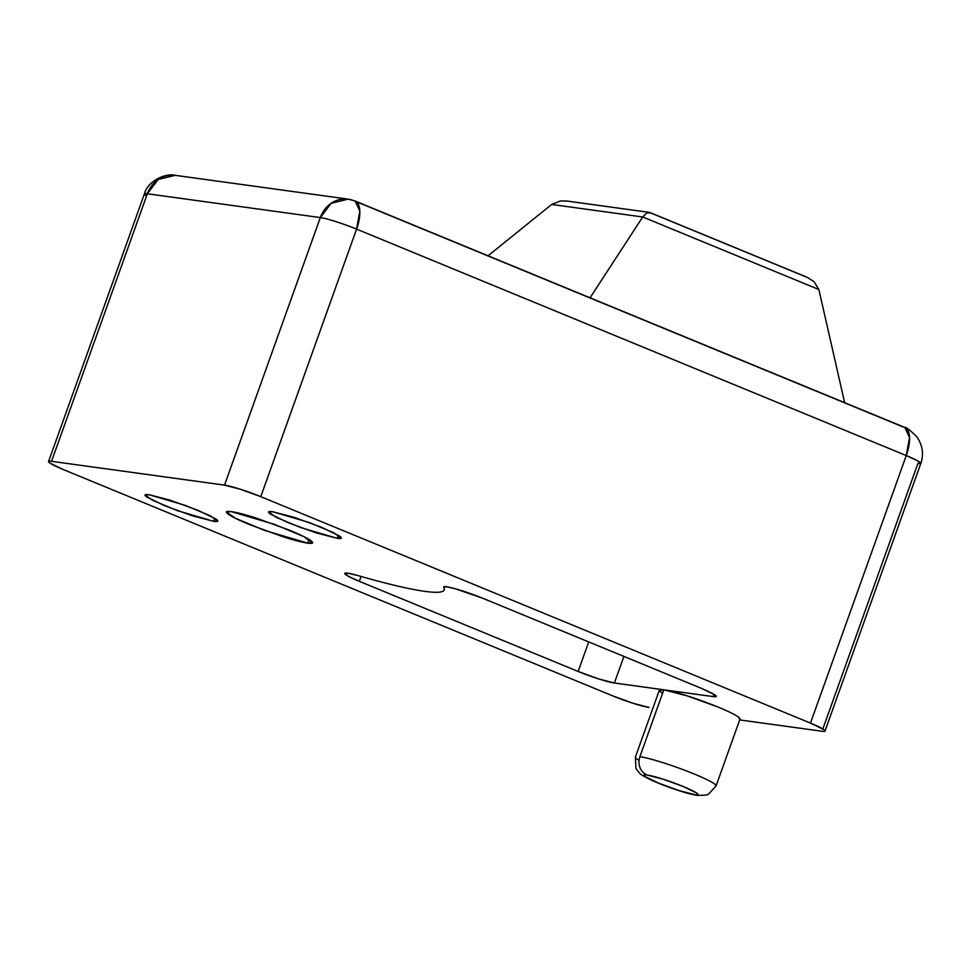 <?xml version="1.0" encoding="UTF-8"?>
<svg xmlns="http://www.w3.org/2000/svg" width="971" height="971" viewBox="0 0 971 971"><rect width="100%" height="100%" fill="white"/><g stroke="black" fill="none" stroke-linecap="round" stroke-linejoin="round"><path stroke-width="1.46" d="M715.894 785.248A42.833 4.26 -160.3 0 0 683.329 769.724A42.833 4.26 -160.3 0 0 639.889 756.7A14.274 12.841 97.8 0 0 647.05 775.004A28.56 2.84 19.7 0 1 683.305 786.546A28.56 2.84 19.7 0 1 694.848 794.691A14.274 12.841 97.8 0 0 697.882 795.48A14.274 12.841 -82.2 0 1 694.848 794.691C698.258 795.164 698.841 794.606 696.583 793.016L683.305 786.546L662.78 779.082L647.05 775.004C643.639 774.53 643.057 775.089 645.314 776.679L658.593 783.148L679.105 790.6L694.848 794.691A28.56 2.84 19.7 0 1 658.593 783.148A28.56 2.84 19.7 0 1 647.05 775.004A14.274 12.841 -82.2 0 1 639.889 756.7A42.833 4.26 19.7 0 1 683.329 769.724A42.833 4.26 19.7 0 1 715.894 785.248M309.033 539.475L307.722 543.129L264.561 530.421L235.237 518.162L226.461 511.972L231.244 511.62C236.706 512.372 245.093 514.545 256.429 518.162L289.249 530.093C299.808 534.438 306.897 537.885 310.502 540.434C314.106 542.983 313.184 543.869 307.722 543.129C302.272 542.376 293.873 540.192 282.549 536.587L249.717 524.656C239.157 520.298 232.069 516.851 228.464 514.314C224.859 511.766 225.782 510.867 231.244 511.62L274.405 524.328L303.729 536.575L312.504 542.777L307.722 543.129L309.033 539.475M822.838 728.966L917.813 463.701L920.811 463.483C923.967 454.027 922.608 445.07 916.709 436.634C909.851 429.983 905.882 426.924 904.802 427.446L909.524 437.448L906.271 455.557L916.891 460.424L920.811 463.483A28.56 2.84 -160.3 0 0 906.271 455.557L810.482 723.104L260.774 496.667L356.575 229.12L906.271 455.557L810.482 723.104A28.56 2.84 19.7 0 1 825.022 730.993A28.56 2.84 19.7 0 1 822.024 731.248L739.696 719.924L822.024 731.248C825.435 731.721 826.018 731.163 823.76 729.573L810.482 723.104L260.774 496.667L240.262 489.214L224.519 485.124L51.548 461.322L147.349 193.775L158.164 179.489L175.132 175.326C166.162 172.826 147.665 180.715 144.351 193.994L147.349 193.775L320.321 217.577L224.519 485.124L51.548 461.322C48.137 460.861 47.555 461.419 49.812 463.009L63.091 469.466L612.798 695.904L633.31 703.368L649.053 707.446A28.56 2.84 19.7 0 1 612.798 695.904L63.091 469.466A28.56 2.84 19.7 0 1 48.55 461.577A28.56 2.84 19.7 0 1 51.548 461.322L147.349 193.775A28.56 2.84 -160.3 0 0 144.351 194.03L48.562 461.541M153.867 183.143L145.614 195.462L144.351 193.994M739.841 718.358A42.833 4.26 -160.3 0 0 707.276 702.834A42.833 4.26 -160.3 0 0 663.836 689.811L639.889 756.7L663.836 689.811L687.444 695.94L718.224 707.131C728.116 711.209 734.756 714.438 738.142 716.829L739.902 719.341M338.321 535.239L337.216 538.322L300.792 527.605L276.055 517.264L268.651 512.033L272.681 511.741L293.922 517.252L321.632 527.326L339.559 536.053C342.593 538.201 341.816 538.954 337.216 538.322L315.963 532.812L288.266 522.738L270.339 514.011C267.292 511.863 268.081 511.11 272.681 511.741L309.094 522.459L333.842 532.8L341.246 538.031L337.216 538.322L338.321 535.239M214.761 518.247L213.656 521.318L177.244 510.6L152.508 500.271L145.092 495.04L149.133 494.737L170.374 500.259L198.072 510.333L215.999 519.048C219.045 521.196 218.269 521.961 213.656 521.318L192.416 515.807L164.718 505.733L146.791 497.006C143.744 494.87 144.521 494.105 149.133 494.737L185.546 505.466L210.294 515.795L217.698 521.026L213.656 521.318L214.761 518.247M716.222 696.389L712.301 693.33L701.693 688.463L482.866 598.318A28.56 2.84 -160.3 0 0 443.626 586.994A28.56 2.84 -160.3 0 0 443.698 587.382L443.929 586.739L443.698 587.382A185.631 18.437 19.7 0 1 444.233 589.955A185.631 18.437 19.7 0 1 424.813 591.351A185.631 18.437 19.7 0 1 358.044 575.597A185.631 18.437 -160.3 0 0 424.813 591.351A185.631 18.437 -160.3 0 0 443.698 587.382L446.259 586.727L455.557 588.827L482.866 598.318L701.693 688.463L714.972 694.92C717.229 696.51 716.647 697.069 713.236 696.608L614.388 683.001L598.658 678.923L578.133 671.459L359.319 581.326L348.88 576.556L344.778 573.582L348.14 573.23L358.044 575.597A28.56 2.84 -160.3 0 0 344.778 573.4A28.56 2.84 -160.3 0 0 359.319 581.326L578.133 671.459L588.717 641.928L578.133 671.459C589.409 676.253 609.351 682.601 614.388 683.001L713.236 696.608L714.049 694.326L713.236 696.608L716.295 696.195M903.503 427.106L356.26 201.677M659.248 690.43L663.836 689.811M623.916 656.42L614.388 683.001L623.916 656.42M361.054 576.471L359.319 581.326L361.054 576.471M260.774 496.667L356.575 229.12A28.56 2.84 -160.3 0 0 320.321 217.577L224.519 485.124A28.56 2.84 19.7 0 1 260.774 496.667M659.527 690.806A42.833 4.26 -160.3 0 0 662.61 693.233M174.756 175.278A28.56 25.695 97.8 0 0 147.349 193.775L320.321 217.577A28.56 25.695 -82.2 0 1 347.727 199.079A28.56 25.695 -82.2 0 1 353.796 200.669A28.56 12.15 112.4 0 1 355.204 201.058A28.56 12.15 112.4 0 1 356.575 229.12L906.271 455.557A28.56 12.15 -67.6 0 0 904.899 427.495M175.132 175.326L348.104 199.128L331.135 203.291L320.321 217.577C325.358 217.977 345.3 224.325 356.575 229.12L359.816 211.01L355.095 201.009L904.802 427.446M635.58 757.696A42.833 4.26 -160.3 0 0 639.052 760.366M805.19 276.577L650.728 212.952L646.868 212.855L649.32 212.382L566.651 200.997L560.388 200.961L551.674 204.456L488.061 255.786L551.674 204.456L642.729 216.982L590.052 297.794L642.729 216.982L818.856 289.528L844.649 402.674L818.856 289.528L814.171 281.772L807.217 277.318L650.072 212.588M646.868 212.855L642.729 216.982L818.856 289.528L814.171 281.772M642.729 216.982L551.674 204.456L560.388 200.961L567.586 201.131M649.32 212.382L650.291 212.673M740.023 719.026L716.064 785.915L708.551 794.205L706.148 795.103L697.688 795.455C686.643 793.877 664.637 786.182 651.007 779.956C638.615 773.693 640.824 774.288 637.231 770.428L635.908 768.097L635.41 757.028L659.358 690.138M920.811 463.483L825.01 731.029M348.104 199.128L355.095 201.009"/></g></svg>
